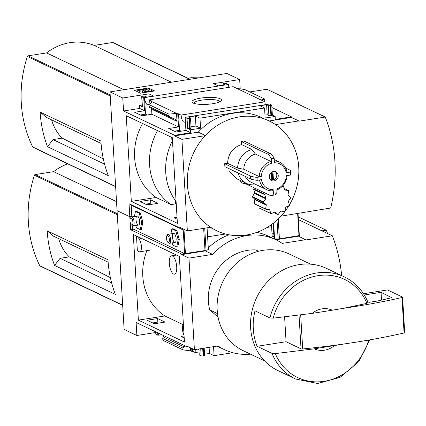 <?xml version="1.0" encoding="UTF-8"?>
<svg xmlns="http://www.w3.org/2000/svg" width="426" height="426" viewBox="0 0 426 426"><rect width="100%" height="100%" fill="white"/><g stroke="black" fill="none" stroke-linecap="round" stroke-linejoin="round"><path stroke-width="0.64" d="M146.879 250.648A56.28 50.465 115.5 0 0 164.857 315.954L138.386 320.128L133.295 234.465L179.357 256.404L184.447 342.067L138.386 320.128M183.095 324.644L164.857 315.954M184.085 335.976L181.066 336.449L184.202 337.946M147.034 320.245L154.414 323.76L165.016 322.083L157.641 318.573L147.034 320.245M138.722 237.048L138.839 239.002A6.694 2.524 81 0 1 141.395 246.201A6.694 2.524 81 0 1 139.776 251.771A6.694 2.524 81 0 1 139.121 251.66L137.358 250.818L136.474 235.977M155.708 332.514L136.879 335.486L136.107 322.487L187.147 346.801L187.11 346.21L194.405 349.682L218.059 345.949A59.656 53.5 115.5 0 0 224.545 349.682A59.656 53.5 115.5 0 0 250.499 354.155M205.806 250.387A59.656 53.5 -64.5 0 0 205.327 250.903L181.673 254.636L188.963 258.108L194.405 349.682M181.673 254.636L181.636 254.045L130.596 229.731L130.138 222.058M129.999 219.763L129.823 216.733L117.059 210.657L124.115 329.41L136.879 335.486M195.38 349.528A5.778 2.178 -99 0 0 195.241 352.558L192.653 351.322L192.499 348.777M198.969 350.278A5.778 2.178 -99 0 0 198.399 349.048M192.653 351.322L191.87 351.445L191.689 348.388M198.894 348.974L199.251 354.959L201.147 355.859L200.721 348.686M158.77 333.281A5.778 2.178 -99 0 0 158.786 335.193L158.509 333.159M157.918 323.206L157.641 318.573M163.35 336.662A5.778 2.178 -99 0 0 163.179 335.384M157.135 323.329L157.072 322.237L152.678 322.929M158.621 335.113L157.844 335.235L157.7 332.77M199.07 351.951L195.241 352.558M191.87 351.445L190.635 350.854L190.449 347.797M157.844 335.235L155.937 334.33A1.523 0.351 176.6 0 1 155.81 334.197A1.523 0.351 176.6 0 1 155.921 334.053M130.596 229.731L133.519 229.273M181.636 254.045L184.559 253.582M188.052 346.657L187.147 346.801M265.425 119.376L261.367 117.443A59.656 53.5 -64.5 0 0 198.271 132.151L174.617 135.883L174.58 135.292L123.54 110.984L122.768 97.985L110.004 91.904L117.059 210.657L129.823 216.733L131.826 216.419L129.823 216.733L129.051 203.734L180.091 228.048L180.054 227.457L187.349 230.929L210.62 227.26A60.838 54.56 115.5 0 1 205.178 135.686A60.838 54.56 -64.5 0 1 239.566 116.846A60.838 54.56 -64.5 0 1 275.531 124.589A60.838 54.56 115.5 0 1 289.451 204.789M161.784 334.719L158.786 335.193M271.469 224.582L271.596 226.733L267.145 227.436L271.596 226.733L272.193 236.776L273.966 236.499M225.519 234.002L207.616 236.824L225.519 234.002M273.194 223.554L272.762 223.623L273.194 223.554M232.782 352.717L214.081 355.667L209.464 353.468L204.539 354.246M204.485 355.332A1.523 0.351 176.6 0 1 204.613 355.465A1.523 0.351 176.6 0 1 203.703 355.843L203.143 355.928A1.523 0.351 176.6 0 1 201.147 355.859M258.598 251.255L255.834 249.94A45.63 40.917 -64.5 0 0 209.736 309.92L218.053 316.992M217.521 313.627L209.736 309.92M312.205 313.382A21.295 19.095 -64.5 0 1 332.275 310.213L312.205 313.382L273.188 318.158L269.903 317.94L255.009 310.842A56.583 50.742 115.5 0 0 257.112 346.29L286.075 341.721L284.611 317.024M334.378 345.662A21.295 19.095 -64.5 0 1 314.308 348.83L345.348 343.787A243.363 56.397 176.6 0 1 302.705 348.963A1.523 0.351 176.6 0 1 301.038 348.851L286.075 341.721M369.811 339.873L358.612 361.823L340.07 377.356L317.658 383.501L295.628 379.018A56.583 50.742 -64.5 0 1 272.012 353.388L275.297 353.607L314.308 348.83M341.631 275.585A148.094 132.805 115.5 0 0 332.317 235.791L305.873 239.966L298.567 236.196L298.541 235.796M224.545 349.682L217.255 346.21A59.656 53.5 -64.5 0 1 217.042 346.109M214.081 355.667L213.548 346.663M185.64 346.082L183.856 346.753L182.866 348.069L182.972 349.874L190.635 350.854M182.972 349.874L162.87 340.299L162.759 338.489L163.179 336.902L163.983 335.768M208.271 247.889A59.656 53.5 -64.5 0 1 229.06 234.795M256.782 232.372A59.656 53.5 -64.5 0 1 268.423 236.19L275.718 239.668A59.656 53.5 115.5 0 0 212.622 254.375L188.963 258.108M298.567 236.196L275.926 239.769M272.022 233.874L273.79 233.597M298.397 219.635L332.317 235.791M108.124 262.182L53.404 236.121L47.19 230.839L107.959 259.78A118.332 106.117 115.5 0 0 115.345 294.393L54.576 265.451L60.055 258.326L69.252 256.878A45.694 40.976 -64.5 0 1 58.692 238.64M47.19 230.839A118.332 106.117 115.5 0 0 54.576 265.451M110.377 277.63L69.252 256.878M111.633 282.896L60.055 258.326M305.857 239.668L282.198 243.4A59.656 53.5 115.5 0 0 275.718 239.668M205.327 250.903L212.622 254.375M67.729 163.84A53.841 48.287 115.5 0 0 53.617 171.667L35.15 174.58A0.911 0.82 115.5 0 0 34.415 175.235A118.332 106.117 115.5 0 0 39.788 265.739A0.911 0.82 115.5 0 0 40.145 266.09L122.688 305.405M116.527 201.631L53.617 171.667M367.904 302.481L366.951 303.371L343.244 308.339L332.275 310.213M295.628 379.018L278.056 370.647A56.583 50.742 -64.5 0 1 251.686 312.471A56.583 50.742 -64.5 0 1 299.121 264.621A56.583 50.742 -64.5 0 1 326.721 268.481L344.288 276.852A56.583 50.742 -64.5 0 0 316.694 272.991A56.583 50.742 -64.5 0 0 269.903 317.94M272.012 353.388L257.112 346.29M264.546 360.843L243.15 350.651A53.538 48.01 -64.5 0 1 218.197 295.601A53.538 48.01 -64.5 0 1 263.082 250.323A53.538 48.01 -64.5 0 1 289.195 253.976L310.591 264.168M298.227 216.85L326.236 230.189L321.965 230.86M327.573 233.533A131.719 118.119 115.5 0 0 326.236 230.189M209.464 353.468L209.102 347.36M363.479 293.732L387.506 289.941L402.469 297.071A1.523 0.351 176.6 0 1 402.597 297.199A1.523 0.351 176.6 0 1 401.984 297.524A243.363 56.397 176.6 0 1 343.244 308.339M404.572 332.52A1.523 0.351 176.6 0 1 404.7 332.647A1.523 0.351 176.6 0 1 404.088 332.967A243.363 56.397 176.6 0 1 345.348 343.787M381.526 300.112L381.062 292.348L391.766 297.699A236.67 54.847 176.6 0 1 377.724 300.958L369.321 302.284L367.824 301.922M364.278 294.994L381.062 292.348M141.831 238.528L138.839 239.002M184.037 335.241A6.694 2.524 81 0 1 183.382 324.223M172.466 256.005A9.276 3.499 81 0 1 176.614 265.632A9.276 3.499 81 0 1 174.447 274.184A9.276 3.499 81 0 1 173.536 274.024A9.276 3.499 81 0 1 169.394 264.402A9.276 3.499 81 0 1 171.556 255.85A9.276 3.499 81 0 1 172.466 256.005M245.376 183.643A6.699 6.007 -64.5 0 1 239.907 180.283M254.008 184.825A18.254 16.369 -64.5 0 1 246.5 183.42L236.76 178.782L229.598 171.742M259.493 179.953A15.208 13.637 -64.5 0 0 266.649 189.645A15.208 13.637 -64.5 0 0 272.672 190.832L273.188 189.634A13.691 12.274 -64.5 0 1 261.436 179.644L257.182 180.315A18.254 4.228 176.6 0 1 250.754 179.016L224.891 166.699L224.656 163.717L227.575 163.307C228.214 153.685 232.868 147.439 241.531 144.558L241.212 141.475L243.991 141.033L270.313 153.568A18.254 6.88 81 0 1 274.136 158.259L274.403 162.775A13.691 12.274 -64.5 0 1 286.155 172.764L286.948 172.253A15.208 13.637 -64.5 0 0 279.728 162.184L274.211 159.553M288.892 205.721A60.838 54.56 115.5 0 1 280.974 216.163A60.838 54.56 -64.5 0 1 246.585 235.003A60.838 54.56 -64.5 0 1 210.62 227.26M266.372 193.644L264.929 194.293A0.304 0.272 115.5 0 0 264.754 194.687L265.893 198.191A0.607 0.543 115.5 0 1 265.781 198.782L263.422 201.849A0.304 0.272 115.5 0 0 263.449 202.27L266.122 204.544L254.823 199.16L252.251 196.934L254.759 192.887L253.704 189.421L255.318 188.377M259.455 208.064L270.867 213.511A0.304 0.272 115.5 0 0 271.218 213.666L274.6 212.148A0.607 0.543 115.5 0 1 275.148 212.212L277.821 214.486A0.304 0.272 115.5 0 0 278.215 214.427L280.574 211.36A0.607 0.543 115.5 0 1 281.101 211.12L284.6 211.557A0.304 0.272 115.5 0 0 284.925 211.291L285.633 207.499A0.607 0.543 115.5 0 1 286 207.02L289.382 205.497A0.304 0.272 115.5 0 0 289.558 205.108L288.418 201.605A0.607 0.543 115.5 0 1 288.53 201.008L290.883 197.941A0.304 0.272 115.5 0 0 290.862 197.526L288.184 195.246A0.607 0.543 115.5 0 1 288.008 194.703L288.711 190.907A0.304 0.272 115.5 0 0 288.493 190.576L284.717 190.007M265.675 209.15L254.359 203.761L254.823 199.16M254.359 203.761L265.595 208.884A0.304 0.272 115.5 0 0 265.813 209.214L269.312 209.651A0.607 0.543 115.5 0 1 269.727 210.007L270.867 213.511M259.253 176.62A15.208 13.637 -64.5 0 1 270.925 161.438L271.618 163.211A13.691 12.274 -64.5 0 0 261.26 176.689L259.253 176.62L243.757 169.239L237.623 168.089A18.254 16.369 -64.5 0 1 251.91 149.499L241.531 144.558M237.623 168.089L227.575 163.307M246.5 183.42A18.254 16.369 -64.5 0 1 238.193 173.031M270.925 161.438L255.424 154.058A15.208 13.637 -64.5 0 0 243.757 169.239M266.649 189.645L251.148 182.264A15.208 13.637 -64.5 0 1 245.259 176.401M251.91 149.499L255.424 154.058M274.296 160.98A15.208 13.637 -64.5 0 1 279.728 162.184M287.103 175.597A15.208 13.637 -64.5 0 1 276.032 190.225M271.314 172.471L271.777 180.283A4.867 4.366 -64.5 0 1 271.011 180.177M172.301 137.651L177.392 223.315L131.33 201.381L126.24 115.712L172.301 137.651M174.617 135.883L181.907 139.355L187.349 230.929M110.004 91.904L226.898 73.469L239.662 79.545L240.216 88.906M265.286 104.381L265.797 104.626M271.91 107.538L291.475 116.852L291.512 117.443L298.802 120.92L275.531 124.589M280.974 216.163L330.667 208.026A148.094 132.805 115.5 0 0 325.262 117.043L298.818 121.213L298.802 120.92M213.256 228.916L210.199 227.457A59.656 53.5 -64.5 0 1 209.986 227.362M180.997 227.905L180.091 228.048M177.03 217.223L174.01 217.702L177.147 219.193M139.984 201.493L147.359 205.007L157.961 203.335L150.586 199.821L139.984 201.493M145.623 204.182L150.016 203.49L150.08 204.576M150.863 204.453L150.586 199.821M193.196 103.055A14.798 3.429 -3.4 0 0 208.101 104.264A14.798 3.429 -3.4 0 0 221.126 100.882A14.798 3.429 -3.4 0 0 206.53 97.495A14.798 3.429 -3.4 0 0 192.44 102.586A14.798 3.429 -3.4 0 0 193.196 103.055M176.524 113.353L151.113 101.25L151.89 101.127L149.286 99.886L233.118 86.664L236.947 88.486L244.604 89.465L264.711 99.045L261.133 100.009L264.961 101.83L181.135 115.057L176.524 113.353L168.968 114.147L169.074 115.952L170.059 117.225L175.427 119.296L176.998 121.33L176.524 113.353M261.133 100.009L236.947 88.486M174.58 135.292L190.726 132.747L190.55 129.792L187.632 128.402L187.035 118.359L185.14 117.459L185.747 117.251L269.573 104.029L271.644 105.014A1.523 0.351 176.6 0 1 271.772 105.142A1.523 0.351 176.6 0 1 270.861 105.52L270.302 105.611A1.523 0.351 176.6 0 1 268.305 105.541L266.601 104.732L259.924 105.781L264.541 107.986L199.97 118.167L195.353 115.968L188.675 117.022L190.374 117.832A1.523 0.351 176.6 0 1 190.502 117.965A1.523 0.351 176.6 0 1 189.591 118.343L189.032 118.428A1.523 0.351 176.6 0 1 187.035 118.359M291.512 117.443L269.179 120.968M272.363 115.116L275.159 116.447L275.334 119.402L291.475 116.852M275.159 116.447L265.137 118.029L264.541 107.986M191.024 126.788L195.949 126.011L200.566 128.21L199.97 118.167M200.566 128.21L190.55 129.792M177.764 113.944L178.537 126.943L168.712 128.492L176.087 132.001L185.912 130.452L185.14 117.459M174.351 131.176L179.522 130.361L178.542 113.822M140.324 114.972L145.495 114.157L144.515 97.613L143.732 97.735L144.505 110.733L134.68 112.283L142.06 115.797L151.885 114.248L151.534 108.401M151.198 102.73L151.113 101.25M272.241 115.057A1.523 0.351 176.6 0 1 272.368 115.185A1.523 0.351 176.6 0 1 271.458 115.568L270.861 105.52M264.967 115.126L267.198 114.775L268.902 115.584A1.523 0.351 176.6 0 0 270.899 115.654L271.458 115.568M264.727 101.718L264.711 99.045M142.406 106.596A1.523 0.351 176.6 0 0 142.295 106.74A1.523 0.351 176.6 0 0 142.422 106.873L139.504 105.483L142.193 105.057M152.636 108.928L152.812 109.807L176.998 121.33M149.547 107.448L148.972 106.378L148.866 104.567L152.338 101.835M190.97 127.875A1.523 0.351 176.6 0 1 191.098 128.008A1.523 0.351 176.6 0 1 190.188 128.386L189.591 118.343M187.632 128.402A1.523 0.351 176.6 0 0 189.629 128.471L190.188 128.386M239.662 79.545L213.501 83.672L218.117 85.871L224.795 84.817L223.096 84.007A1.523 0.351 176.6 0 1 222.968 83.879A1.523 0.351 176.6 0 1 223.879 83.496L224.433 83.411A1.523 0.351 176.6 0 1 226.435 83.48L228.506 84.465L144.515 97.613M143.732 97.735L141.826 96.824A1.523 0.351 176.6 0 1 141.698 96.697A1.523 0.351 176.6 0 1 142.609 96.319L143.168 96.228A1.523 0.351 176.6 0 1 145.165 96.303L146.869 97.112L153.546 96.058L148.93 93.858L122.768 97.985M154.686 90.951L140.495 93.193L134.296 90.237L148.488 88.001L154.686 90.951M181.135 115.057A5.778 2.178 -99 0 0 184.357 122.156A5.778 2.178 -99 0 0 185.358 121.122M265.355 104.695A5.778 2.178 81 0 1 264.961 101.83M144.675 97.687A5.778 2.178 -99 0 0 147.897 104.791A5.778 2.178 -99 0 0 149.286 99.886M228.895 87.33A5.778 2.178 81 0 1 228.506 84.465M101.069 143.429L46.349 117.368L40.135 112.086L100.903 141.033A118.332 106.117 115.5 0 0 108.289 175.645L47.526 146.704L53 139.579L62.196 138.125A45.694 40.976 -64.5 0 1 51.637 119.887M40.135 112.086A118.332 106.117 115.5 0 0 47.526 146.704M103.321 158.877L62.196 138.125M104.578 164.143L53 139.579M145.495 114.157L147.231 114.983M179.522 130.361L181.258 131.187M157.524 130.612A57.494 51.557 115.5 0 0 170.986 204.602L156.038 197.483L131.33 201.381M142.577 123.492A57.494 51.557 115.5 0 0 156.038 197.483M176.252 204.134L175.672 203.862L175.491 200.763M170.986 204.602L175.672 203.862M199.267 77.825L191.077 77.724L187.919 78.224M198.271 132.151L205.337 135.516M205.178 135.686L181.907 139.355M190.118 79.268L113.044 42.563A0.911 0.82 115.5 0 0 112.597 42.499L94.135 45.412A53.841 48.287 115.5 0 0 46.562 52.915L28.095 55.827A0.911 0.82 115.5 0 0 27.36 56.488A118.332 106.117 115.5 0 0 32.738 146.986A0.911 0.82 115.5 0 0 33.09 147.337L115.632 186.657M171.412 82.218L94.135 45.412M123.844 89.726L46.562 52.915M178.856 130.468A57.494 51.557 115.5 0 0 177.919 131.714M172.477 140.591A57.494 51.557 115.5 0 0 176.098 201.599M171.976 141.597L171.726 137.374M249.828 91.957L266.926 89.258L325.262 117.043M219.832 101.771A13.03 3.019 -3.4 0 0 206.658 99.62A13.03 3.019 -3.4 0 0 193.83 103.316M135.942 91.026L138.759 90.578M146.022 89.433L148.552 89.034L148.488 88.001M147.476 91.665L145.484 91.979A2.13 0.495 176.6 0 1 142.508 91.702A2.13 0.495 176.6 0 1 142.55 91.595L144.201 89.593L139.329 90.253L138.722 89.966L145.399 88.912L146.006 89.199L144.079 91.547L146.869 91.377A1.523 0.351 176.6 0 0 147.779 90.999A1.523 0.351 176.6 0 0 147.657 90.866L149.047 90.647A3.041 0.703 176.6 0 1 149.297 90.908A3.041 0.703 176.6 0 1 147.476 91.665L147.502 92.085M147.673 91.143L147.657 90.866M146.006 89.199L146.07 90.237L144.872 91.681M143.317 90.669L139.387 91.286L138.78 90.999L138.722 89.966M139.387 91.286L139.329 90.253M148.552 89.034L153.104 91.201M244.417 182.429L244.465 183.207L269.988 195.364A18.254 6.88 81 0 0 271.378 195.507A18.254 6.88 81 0 0 273.455 194.149L273.188 189.634M267.198 114.775L266.601 104.732M144.505 110.733L139.68 108.433L139.504 105.483M123.54 110.984L139.68 108.433M149.1 96.761L148.93 93.858M195.949 126.011L195.353 115.968M178.537 126.943L151.885 114.248M190.726 132.747L185.912 130.452M168.968 114.147L148.866 104.567M275.121 171.54A4.867 4.366 -64.5 0 1 276.698 176.114A4.867 4.366 -64.5 0 1 273.449 180.022L272.949 171.603M273.513 171.476A4.867 4.366 -64.5 0 1 275.888 171.811A4.867 4.366 -64.5 0 1 277.736 178.079A4.867 4.366 -64.5 0 1 271.703 180.597A4.867 4.366 -64.5 0 1 269.434 175.592A4.867 4.366 -64.5 0 1 273.513 171.476M271.751 179.841A4.867 4.366 115.5 0 0 272.608 179.623L273.449 180.022M285.617 168.046L289.542 169.915A18.254 4.228 176.6 0 1 290.686 171.273L290.862 174.229A18.254 4.228 176.6 0 1 290.58 175.049L286.331 175.72A13.691 12.274 -64.5 0 1 275.973 189.197L276.24 193.708L273.455 194.149M290.58 175.049L290.404 172.093L286.155 172.764M274.136 158.259L271.351 158.701L271.618 163.211M261.26 176.689L257.011 177.36A18.254 4.228 176.6 0 1 250.579 176.066L224.656 163.717M257.182 180.315L257.011 177.36M272.608 179.623L272.15 171.928M290.686 171.273A18.254 4.228 176.6 0 1 290.404 172.093M250.754 179.016L250.579 176.066M276.24 193.708A18.254 6.88 81 0 1 274.163 195.065L271.378 195.507M241.212 141.475L267.528 154.01A18.254 6.88 81 0 1 271.351 158.701M270.313 153.568L267.528 154.01M265.595 208.884L266.303 205.092A0.607 0.543 115.5 0 0 266.122 204.544M282.065 186.588L283.088 186.125A0.304 0.272 115.5 0 1 283.439 186.279L284.579 189.783A0.607 0.543 115.5 0 0 284.999 190.14M273.178 223.304L274.104 238.88L278.125 238.943A3.041 0.703 -3.4 0 0 279.419 238.816L299.34 235.578L297.982 213.479M273.652 222.936L274.61 239.124M168.11 242.458A3.632 1.369 -99 0 0 169.202 238.422A3.632 1.369 -99 0 0 166.832 235.743A3.632 1.369 -99 0 0 166.55 239.14A3.632 1.369 -99 0 0 167.865 242.293A3.632 1.369 -99 0 0 168.11 242.458M167.865 242.293L168.712 243.022A4.564 1.72 -99 0 0 169.015 243.225A4.564 1.72 -99 0 0 169.463 243.305A4.564 1.72 -99 0 0 170.453 238.528A4.564 1.72 -99 0 0 168.041 234.289A4.564 1.72 -99 0 0 167.413 234.785L166.832 235.743M131.65 225.088A3.632 1.369 -99 0 0 132.742 221.057A3.632 1.369 -99 0 0 130.372 218.373A3.632 1.369 -99 0 0 130.09 221.776A3.632 1.369 -99 0 0 131.41 224.928A3.632 1.369 -99 0 0 131.65 225.088M131.41 224.928L132.252 225.658A4.564 1.72 -99 0 0 132.555 225.86A4.564 1.72 -99 0 0 133.008 225.94A4.564 1.72 -99 0 0 133.993 221.163A4.564 1.72 -99 0 0 131.581 216.925A4.564 1.72 -99 0 0 130.952 217.42L130.372 218.373M135.793 225.498L136.395 227.761L140.255 229.598L141.368 229.422L142.816 222.218L140.404 213.176L136.544 211.339L135.431 211.514L134.435 216.472M185.065 229.843L183.217 229.981L131.203 205.204L131.661 204.981M207.079 227.819L208.373 249.572L206.046 250.312A3.041 0.703 176.6 0 1 204.986 250.557L184.623 253.614L132.603 228.73M172.253 242.863L172.855 245.126L176.715 246.963L177.828 246.787L179.271 239.582L176.859 230.541L173.004 228.703L171.891 228.879L170.895 233.837M146.576 204.634L149.041 204.246M149.153 204.224L149.941 204.602M140.255 229.598L141.704 222.393L139.291 213.351L135.431 211.514M139.291 213.351L140.404 213.176M141.704 222.393L142.816 222.218M137.577 216.126A4.564 1.72 81 0 1 137.886 216.328A4.564 1.72 81 0 1 139.542 220.285A4.564 1.72 81 0 1 139.185 224.561A4.564 1.72 81 0 1 136.208 221.195A4.564 1.72 81 0 1 137.577 216.126M176.715 246.963L178.159 239.758L175.746 230.716L171.891 228.879M175.746 230.716L176.859 230.541M178.159 239.758L179.271 239.582M174.037 233.491A4.564 1.72 81 0 1 174.346 233.693A4.564 1.72 81 0 1 176.002 237.649A4.564 1.72 81 0 1 175.64 241.931A4.564 1.72 81 0 1 172.668 238.56A4.564 1.72 81 0 1 174.037 233.491M155.937 334.33L155.788 331.865M368.719 340.065A54.395 48.782 -64.5 0 1 323.669 381.398A54.395 48.782 -64.5 0 1 275.297 353.607M117.241 213.676L35.15 174.58M117.304 214.715L34.415 175.235M122.677 305.213L39.788 265.739M273.188 318.158A54.395 48.782 -64.5 0 1 317.988 275.67A54.395 48.782 -64.5 0 1 366.951 303.371M203.703 355.843L203.25 348.287M203.143 355.928L202.696 348.372M183.856 346.753L163.179 336.902M182.866 348.069L162.759 338.489M301.038 348.851L299.041 315.272M302.705 348.963L300.692 315.048M404.088 332.967L401.984 297.524M189.879 79.305L112.597 42.499M110.185 94.929L28.095 55.827M110.249 95.967L27.36 56.488M115.622 186.466L32.738 146.986M145.511 92.399L145.484 91.979M143.807 90.078L143.775 89.556M223.16 85.078L223.096 84.007M268.902 115.584L268.305 105.541M270.899 115.654L270.302 105.611M142.422 106.873L141.826 96.824M189.629 128.471L189.032 118.428M169.074 115.952L148.972 106.378M263.422 201.849L252.24 196.524M265.781 198.782L254.636 193.473M263.449 202.27L252.251 196.934M266.303 205.092L254.982 199.698M269.727 210.007L268.865 209.597M277.821 214.486L273.726 212.537L277.874 214.523M288.493 190.576L284.169 188.516L288.567 190.598M283.088 186.125L282.694 185.938M264.929 194.293L253.88 189.032M264.754 194.687L253.704 189.421M265.893 198.191L254.759 192.887M297.657 213.532L298.977 235.727M277.007 220.088L278.125 238.943M278.237 218.943L279.419 238.816M132.608 228.837L132.427 225.791M131.9 216.871L131.203 205.204M184.623 253.614L183.217 229.981M185.422 253.64L184.021 230.008M206.046 250.312L204.73 228.187M204.986 250.557L203.665 228.357M368.133 302.673C363.25 290.867 355.305 282.257 344.288 276.852M204.613 355.465L204.176 348.138M155.81 334.197L155.666 331.806M404.7 332.647L402.597 297.199M149.979 250.158L139.776 251.771M176.55 255.062L171.556 255.85M175.517 274.014L174.447 274.184M149.35 91.792L149.297 90.908M142.572 92.735L142.508 91.702M223.038 85.094L222.968 83.879M272.368 115.185L271.772 105.142M142.295 106.74L141.698 96.697M191.098 128.008L190.502 117.965M170.059 117.225L149.467 107.416M265.739 209.193L254.285 203.74M271 213.666L259.242 208.069M283.306 186.125L282.763 185.864M298.03 213.474L299.34 235.578M173.59 233.411L168.041 234.289M175.011 242.426L169.463 243.305M137.129 216.046L131.581 216.925M138.551 225.061L133.008 225.94M132.561 228.789L132.379 225.753M131.852 216.882L131.155 205.156M146.544 204.618L149.095 204.214"/></g></svg>
